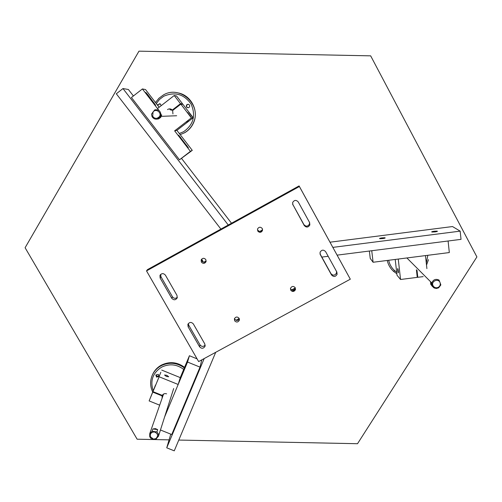 <?xml version="1.0" encoding="UTF-8"?>
<svg xmlns="http://www.w3.org/2000/svg" width="502" height="502" viewBox="0 0 502 502"><rect width="100%" height="100%" fill="white"/><g stroke="black" fill="none" stroke-linecap="round" stroke-linejoin="round"><path stroke-width="0.75" d="M203.379 262.176L201.653 259.132M203.799 262.251L206.165 260.946M235.99 320.263L239.197 318.513M259.772 231.447L262.314 230.048M291.681 289.924L295.289 287.96M292.038 291.311L295.515 289.416M448.098 240.998L449.321 252.562L373.093 262.257L370.238 258.417L369.378 251.031M371.756 250.73L373.093 262.257M164.631 416.898L187.535 362.049L189.411 355.736L180.274 377.617L178.166 384.482L159.14 376.77L152.978 391.635L159.14 376.77M180.274 377.617L161.732 370.093M166.407 376.462L164.537 375.007L166.821 375.314L168.691 376.77L166.407 376.462M178.166 384.482L168.107 408.578L167.379 408.283M152.777 392.118L149.132 400.916L155.52 385.072L152.777 392.118L162.071 395.877L162.246 395.381M157.038 381.771L159.04 376.952L157.038 381.771M158.896 377.002L160.86 372.258L158.896 377.002M166.614 393.844C164.744 393.261 163.294 393.781 162.272 395.394L152.978 391.635M162.146 398.08L162.071 395.877M159.674 405.17L149.132 400.916M188.375 147.789L178.637 135.132L188.375 147.789M159.134 107.265L145.524 89.557L142.399 88.942L131.436 97.513L179.484 159.793L192.266 150.349L176.899 130.363L174.633 130.846L191.362 117.876L180.839 104.134L182.948 104.353L193.195 117.738L191.362 117.876M142.399 88.942L159.103 110.66M174.633 130.846L190.409 151.359L192.266 150.349M147.224 94.633L155.658 105.244L147.833 94.727L145.812 92.45L147.224 94.633M179.484 159.793L190.409 151.359M395.218 259.44L397 275.221L400.552 279.488L417.25 277.374L416.403 269.725M426.895 268.608L425.476 255.593L398.249 259.057L400.552 279.488M398.306 271.074L398.4 272.479C398.281 273.433 398.048 272.737 397.709 270.377L397.615 268.972C397.735 268.012 397.967 268.714 398.306 271.074M417.168 276.646L417.789 277.305L417.024 270.358M417.789 277.305L423.18 276.621M176.899 130.363L193.195 117.738M186.706 122.03L188.306 120.969L186.706 122.03M180.494 103.688L174.232 95.512L176.516 95.951L182.615 103.914L180.494 103.688L172.299 110.057L173.102 110.082M182.157 104.272L182.615 103.914M187.39 112.297L190.791 116.746L187.39 112.297M188.752 112.297L192.09 116.665L188.752 112.297M172.939 113.916L172.644 110.503L180.839 104.134M170.247 115.993L169.475 116.025M167.492 109.599C169.199 108.501 170.799 108.658 172.299 110.057M157.484 108.551L174.232 95.512M169.896 109.674L170.95 109.116M177.357 297.291C175.568 298.784 173.937 298.615 172.456 296.801L160.947 276.734L160.138 278.045L171.74 298.27C173.748 300.384 175.562 300.259 177.2 297.893L176.993 295.389L165.403 275.146C163.414 273.032 161.594 273.144 159.943 275.485L160.138 278.045M146.521 270.904L147.437 269.643L299.085 185.916L350.314 279.194L198.641 361.578L146.521 270.904L299.387 186.512L350.314 279.194M336.522 271.45L336.503 273C334.928 275.617 333.083 275.836 330.969 273.659L319.981 253.742M292.572 204.032L304.256 225.523C306.364 227.726 308.228 227.531 309.847 224.934L309.615 222.581L298.251 201.955C296.167 199.746 294.304 199.928 292.66 202.494L292.886 204.91M309.502 222.38L309.464 224.03C307.858 226.609 306.007 226.804 303.917 224.614L292.641 204.163M160.678 274.406L160.947 276.734M188.3 323.595L188.683 325.108L188.106 326.796L199.564 346.769C201.591 348.877 203.41 348.727 205.017 346.317L204.791 343.926L193.345 323.934C191.325 321.826 189.511 321.964 187.886 324.348L188.106 326.796M205.161 345.087C203.41 346.895 201.71 346.838 200.053 344.924L188.683 325.108M336.855 272.046L325.635 251.678C323.52 249.475 321.656 249.682 320.05 252.299L320.295 254.596L331.521 274.952C333.654 277.148 335.518 276.928 337.106 274.287L336.855 272.046M290.733 290.181L290.532 288.217C291.894 286.046 293.463 285.883 295.245 287.728L295.452 289.679C294.09 291.863 292.515 292.026 290.733 290.181M234.622 320.747L234.428 318.726C235.796 316.637 237.352 316.498 239.096 318.312L239.291 320.326C237.929 322.422 236.373 322.56 234.622 320.747M201.346 262.075L201.17 259.942C202.563 257.896 204.119 257.783 205.839 259.603L206.015 261.724C204.621 263.782 203.059 263.895 201.346 262.075M257.739 231.033L257.551 228.95C258.944 226.822 260.519 226.684 262.27 228.535L262.458 230.606C261.065 232.746 259.496 232.884 257.739 231.033M299.085 185.916L299.387 186.512M295.301 287.834L295.201 288.361C293.846 290.52 292.289 290.689 290.52 288.857L290.432 288.688M239.366 319.021C237.935 320.878 236.417 320.941 234.823 319.203L234.547 318.444M206.153 261.153C204.64 262.665 203.184 262.602 201.791 260.958L201.49 259.333M262.552 229.326L262.452 229.721C261.071 231.842 259.509 231.98 257.771 230.142L257.47 229.251M337.124 255.141L461.024 239.354L460.171 231.133L332.857 247.379M228.253 225.022L122.965 88.559L116.313 93.774L220.899 229.088M204.188 358.566L166.739 447.822L174.257 450.84L215.716 352.304M321.832 257.093L328.176 256.284M460.171 231.133L452.515 226.553L330.009 242.196M382.7 238.582L379.826 238.707C379.066 238.494 379.794 238.224 382.028 237.885L384.896 237.76C385.661 237.973 384.934 238.243 382.7 238.582M435.033 231.905L432.002 232.031C431.218 231.83 431.908 231.566 434.067 231.24L437.098 231.115C437.882 231.315 437.192 231.579 435.033 231.905M231.51 223.227L181.642 158.544M133.4 95.976L128.405 89.494L122.965 88.559M201.942 359.783L201.566 360.687M170.768 434.136L166.739 447.822M186.531 363.969L180.745 377.818L186.531 363.969M160.458 429.988L171.747 434.531L200.022 367.125L201.584 360.687L200.838 360.386M167.461 408.321L167.072 409.255M165.045 415.612L167.248 410.147L165.534 414.062M197.079 358.855L189.411 355.736M200.022 367.125L187.535 362.049M156.084 439.212L153.43 439.106L150.412 436.746C149.885 433.697 151.215 432.096 154.396 431.952C158.067 433.584 158.55 435.811 155.846 438.648L153.43 439.106L150.939 438.491L149.74 436.759L149.709 433.759L152.087 431.256L152.884 428.946L155.363 428.614L157.659 429.618L156.906 431.933L158.255 433.791L158.488 436.037L156.178 438.93M152.884 428.946L157.659 429.618M152.087 431.256L156.906 431.933M438.999 280.072L440.066 282.639C440.637 284.559 440.072 286.102 438.378 287.263C436.414 288.192 434.738 287.859 433.358 286.253L432.912 285.425C431.023 281.001 438.522 278.077 440.066 282.639L440.85 284.929L438.648 287.822L436.426 288.468L434.192 287.997L432.272 286.309L430.741 284.314L430.547 281.798L431.82 282.965C433.245 279.564 435.636 278.597 438.999 280.072L438.804 279.884M439.2 280.524L439.407 281.02M432.272 286.309L430.547 281.798M433.54 287.602L431.802 283.059M160.753 117.342L158.651 118.874L157.477 119.049C155.112 119.495 153.298 118.673 152.031 116.583L151.497 114.136L154.785 109.85C158.582 109.373 160.64 111.061 160.947 114.92L161.707 114.902L160.753 117.342M152.727 112.423L154.152 110.616M161.707 114.902L158.651 118.874M160.947 114.92L157.873 118.924M159.234 116.853L157.17 118.227C155.225 118.591 153.731 117.92 152.696 116.2L153.054 111.996C155.946 107.911 162.428 113.013 159.234 116.853M426.512 265.119L428.47 259.659M427.817 255.298L426.298 263.173M387.255 260.456C388.215 264.774 390.33 268.419 393.599 271.394L396.837 273.759M396.662 272.216L394.635 270.634C391.541 267.823 389.552 264.372 388.667 260.274M184.328 367.916C176.974 362.576 169.23 361.854 161.086 365.751C156.718 368.186 153.643 371.687 151.861 376.268C149.979 381.576 150.249 386.804 152.677 391.936M184.567 367.338C177.231 361.967 169.481 361.233 161.33 365.136C157.088 367.495 154.064 370.884 152.257 375.301M153.198 390.681C149.954 380.748 152.752 372.904 161.594 367.157C169.387 363.442 176.76 364.195 183.701 369.416M156.586 377.14L155.852 375.151L158.299 374.323L159.034 376.312L156.586 377.14M156.091 374.73L156.913 376.331L159.128 375.91M168.998 439.859L137.128 439.206L25.1 247.731L138.972 51.16L370.664 55.847L476.9 256.924L357.524 443.712L178.794 440.059M180.187 134.643L184.265 132.904C188.482 130.501 191.557 127.05 193.49 122.557C201.948 104.836 179.841 84.681 163.206 95.091L158.877 98.31L155.501 102.533M184.46 132.854C188.664 130.451 191.733 127.012 193.665 122.532C198.974 110.766 191.174 95.512 178.467 92.977M156.291 103.563L159.529 99.402L163.734 96.24C174.953 91.452 184.096 94.119 191.18 104.247C195.993 115.598 193.439 124.778 183.519 131.775L179.321 133.513M157.691 105.382L157.848 104.686L160.32 103.927L161.173 105.677M188.871 107.56C187.014 107.961 186.192 107.208 186.405 105.301L187.158 104.466C189.009 104.065 189.831 104.818 189.618 106.725L188.871 107.56M159.724 103.694L158.174 104.711L158.074 105.884M158.927 106.995L159.285 107.146M188.306 104.278L187.39 104.491L186.518 105.771L186.863 107.095L188.037 107.779M170.592 109.367L171.025 109.147M172.073 109.831L171.019 110.245M170.856 109.951L171.759 109.568M172.688 110.07L172.337 110.126M171.107 110.245L172.092 109.85M186.549 145.762L186.882 145.505M180.218 137.529L180.551 137.266M153.901 103.312L154.233 103.048M147.494 94.991L147.833 94.727M172.456 296.801L171.74 298.27M320.038 253.974L320.295 254.596M330.969 273.659L331.521 274.952M303.917 224.614L304.256 225.523M200.053 344.924L199.564 346.769M160.514 274.575L159.943 275.485M336.503 273L337.106 274.287M309.464 224.03L309.847 224.934M205.149 345.765L205.017 346.317M295.452 289.679L295.201 288.361M239.291 320.326L239.404 319.272M262.458 230.606L262.452 229.721M384.896 237.76L384.94 238.124M437.098 231.115L437.135 231.478M165.327 414.721L173.686 388.517M149.709 433.759L163.552 394.051M158.387 436.483L165.24 414.991M155.846 438.648L156.348 439.074M150.412 436.746L149.74 436.759M431.82 282.965L406.89 257.959M438.378 287.263L438.648 287.822M161.343 116.345L176.66 115.742M157.17 118.227L157.477 119.049M152.696 116.2L152.031 116.583M394.635 270.634L393.599 271.394M158.174 104.711L157.848 104.686"/></g></svg>
